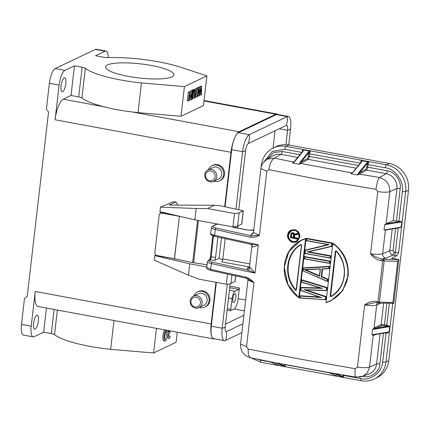 <?xml version="1.0" encoding="UTF-8"?>
<svg xmlns="http://www.w3.org/2000/svg" width="430" height="430" viewBox="0 0 430 430"><rect width="100%" height="100%" fill="white"/><g stroke="black" fill="none" stroke-linecap="round" stroke-linejoin="round"><path stroke-width="0.64" d="M184.427 86.607L206.905 75.9L203.471 105.57L180.992 116.277L184.427 86.607L141.47 82.952L138.035 112.617L180.992 116.277M193.796 90.106L193.199 90.391L192.172 99.228L192.774 98.943L193.796 90.106L192.581 89.881L191.979 90.166L191.925 90.649M197.553 88.317L196.94 88.607L196.349 91.16L194.962 91.821L194.93 89.569L194.279 89.875L194.527 98.11L195.258 97.76L197.553 88.317L195.725 88.386L194.951 91.026M194.93 89.569L193.71 89.343L193.075 89.972M193.226 95.041L193.312 97.884L194.527 98.11M199.348 87.462L198.73 87.758L196.736 97.056L197.338 96.771L198.843 89.322L198.784 96.083L199.396 95.788L200.982 88.3L200.837 95.105L201.466 94.804L201.519 86.43L200.901 86.726L199.305 94.165L199.348 87.462L198.133 87.236L197.515 87.532L197.354 88.284M195.811 95.476L195.521 96.831L196.736 97.056M201.519 86.43L200.305 86.204L199.681 86.5L199.348 88.075M199.627 94.697L200.837 95.105M197.569 95.632L198.784 96.083M190.055 91.891L188.302 91.918L187.281 100.754L189.039 100.722L189.764 94.482L190.791 99.889L191.431 99.583L192.452 90.746L191.914 91.004L191.151 97.588L190.055 91.891L189.523 92.144L188.496 100.98M192.452 90.746L190.694 90.778L190.372 93.557M189.318 98.309L189.576 99.663L190.791 99.889M171.952 76.873A34.416 7.095 6.6 0 0 173.919 74.868A34.416 7.095 6.6 0 0 145.942 64.581A34.416 7.095 6.6 0 0 107.505 64.951A34.416 7.095 6.6 0 0 105.544 66.956A34.416 7.095 6.6 0 0 133.515 77.244A34.416 7.095 6.6 0 0 171.952 76.873M207.066 264.767L193.581 262.725A3.897 0.801 6.6 0 1 192.683 262.563L174.494 258.774L179.407 216.354L161.895 213.113A2.596 2.413 -115.5 0 0 159.17 215.188L154.848 252.56A2.596 2.413 -115.5 0 0 156.988 255.533L174.494 258.774M217.419 224.035L213.167 226.099C212.275 226.685 213.242 227.33 216.064 228.034L251.287 235.807L251.201 234.097L253.383 232.915M253.743 230.066L248.475 230.157L235.076 227.696C232.931 227.25 232.141 226.82 232.7 226.4M160.454 207.147L196.182 208.502L207.523 208.539L214.441 205.244L169.205 205.099L175.902 201.906L172.93 201.901L160.454 207.147L159.928 211.689L194.871 219.87L232.963 226.911A12.47 2.569 6.6 0 0 237.58 226.164L241.703 224.046M155.434 254.576L155.332 255.431L154.843 255.624L154.322 260.171L188.469 275.168L199.343 279.237L226.336 284.23A12.47 2.569 6.6 0 0 230.948 283.483L235.07 281.36M160.379 211.797L160.191 213.468M155.332 255.431L174.757 258.828M196.182 208.502L194.871 219.87M154.843 255.624L189.786 263.8L188.469 275.168M174.736 259.016L176.924 259.279M189.786 263.8L206.814 266.949M207.523 208.539L234.511 213.533L232.963 226.911M175.902 201.906L177.95 205.126M214.441 205.244L219.859 205.674L243.305 210.754L239.128 212.78L237.58 226.164M234.511 213.533A12.47 2.569 6.6 0 0 239.128 212.78M227.497 274.173L226.336 284.23M221.482 237.86L219.123 258.236A4.155 0.855 6.6 0 0 221.885 259.338A4.155 0.855 6.6 0 0 222.767 259.478M249.448 266.971L221.703 261.875A2.596 0.785 100.4 0 0 222.847 258.935L225.191 238.693M217.919 237.048L215.537 257.591A2.596 0.785 -79.6 0 1 214.393 260.532L219.123 258.236M261.666 165.528A2.596 0.537 6.6 0 1 261.327 165.211C262.44 157.332 266.396 151.618 273.184 148.065L276.001 146.7A23.376 21.763 64.1 0 1 288.842 145.001L389.204 163.454A23.376 21.763 64.1 0 1 408.5 190.205L388.779 360.636A23.376 21.763 64.1 0 1 377.067 377.637L374.25 379.007A23.376 21.763 64.1 0 0 385.968 362.006A2.596 0.537 -173.4 0 1 382.678 361.969C382.394 372.122 370.391 381.265 360.851 378.588L343.677 375.433A2.596 0.785 100.4 0 0 343.914 377.492L336.362 376.099A2.596 0.785 -79.6 0 1 336.179 375.755M408.5 190.205L405.683 191.57L398.642 252.421L396.874 255.662L391.531 258.258L398.836 259.602L393.783 303.284L378.685 303.075L376.202 302.639M328.402 372.622L285.214 364.683A2.596 0.785 100.4 0 0 285.45 366.742L277.898 365.355A2.596 0.785 -79.6 0 1 277.715 365.005M387.36 332.567L389.08 331.938L386.914 333.191A2.596 0.537 -173.4 0 1 386.022 333.062L382.678 361.969M387.822 325.36L389.693 326.633L387.747 326.284L387.822 325.36A2.596 0.537 6.6 0 1 386.93 325.231L384.431 324.774L386.909 303.338M376.271 302.682L376.202 301.452L379.405 302.086L378.497 303.037L377.948 301.881L382.689 260.859L383.549 259.354L398.836 259.602M400.529 221.385L386.248 223.75L393.197 220.703L400.529 221.385L401.749 221.858L401.136 227.164L400.137 227.663M302.096 152.155A2.596 0.785 -79.6 0 1 302.827 149.914L310.379 151.301A2.596 0.785 100.4 0 0 309.605 153.854L360.335 163.18M360.56 162.9A2.596 0.785 -79.6 0 1 361.291 160.659L368.843 162.046A2.596 0.785 100.4 0 0 368.069 164.599L385.248 167.754C394.993 168.625 404.426 181.702 402.394 191.538L398.965 221.208M253.63 230.098L253.92 230.335M271.991 362.587L269.986 361.845L276.194 362.99L285.353 366.736M285.348 366.72L284.16 365.828L277.93 363.205M283.574 366.247A0.521 0.494 -67.2 0 0 284.16 365.828L284.225 364.672L285.219 364.602M336.539 375.454L336.362 376.099M336.48 376.132L336.921 376.051A0.521 0.494 -67.2 0 1 336.824 376.024L336.604 375.659M336.733 375.976A0.521 0.494 -67.2 0 0 336.824 376.024L330.536 373.374A0.521 0.494 112.8 0 1 330.455 373.331M343.817 377.481L334.481 373.702L328.267 372.557L330.638 373.407A0.521 0.494 112.8 0 1 330.536 373.374L329.423 372.966M343.914 377.492L342.629 376.572L342.038 376.992M278.07 364.71L277.898 365.355M278.011 365.387L272.168 362.657M386.995 332.627L386.914 333.191M393.316 303.51L392.907 302.516L379.405 302.086L384.167 260.929M376.202 301.452C371.918 301 368.064 302.172 364.64 304.977L375.164 302.586M398.373 259.827L397.669 261.359L392.907 302.516M389.741 250.625C389.779 252.894 390.843 254.383 392.929 255.092L385.839 258.204L381.415 258.978L383.549 259.354L384.162 260.929L380.91 260.736L381.415 258.978C377.244 257.656 373.632 255.904 370.569 253.721C373.036 257.371 376.487 259.709 380.91 260.736M396.874 255.662L392.929 255.092L394.073 252.152L393.004 250.668L395.573 228.432M302.827 149.914L302.741 151.494M299.194 164.206L301.15 162.046A0.521 0.435 -140.8 0 0 300.667 161.497L299.194 164.206L292.986 163.061L295.555 160.557L303.236 151.124A0.521 0.435 -140.8 0 0 302.827 151.258L302.854 151.204M303.236 151.124L302.94 149.914M361.41 160.659L361.705 161.868L354.019 171.301L351.267 173.774L357.475 174.919L359.136 172.242L359.614 172.79L367.301 163.362L368.843 162.046M368.752 162.008L366.817 162.809A0.521 0.435 -140.8 0 1 367.301 163.362L366.785 167.179L367.774 167.189L368.069 164.599L367.086 164.588M361.291 160.659L361.205 162.239L361.705 161.868M356.239 168.205L308.181 159.369A0.779 0.72 60.8 0 1 307.536 158.482L301.15 162.046L308.831 152.612L310.379 151.301M310.288 151.263L308.353 152.064L300.667 161.497M358.459 165.48L309.304 156.445L309.605 153.854L308.616 153.843L308.831 152.612A0.521 0.435 -140.8 0 0 308.353 152.064M329.176 372.708L329.482 372.982L329.176 372.708M327.886 372.369L356.158 377.153M334.481 373.702L335.577 373.702M335.169 374.057L335.642 373.885L334.938 373.702M335.749 374.347L336.341 373.928L335.653 373.896L336.319 373.648M277.71 362.963L277.103 363.146L277.877 363.183A0.521 0.494 112.8 0 1 277.286 363.597M277.103 363.146L276.651 363.269M277.092 363.135L276.194 362.99M356.454 377.04C355.089 377.352 354.685 374.578 355.244 368.72L300.812 359.238L248.153 349.036L248.352 354.89L250.357 357.728L276.512 363.001M270.884 361.985L271.217 362.302M374.53 334.69A0.779 0.72 -113.7 0 0 374.245 335.196L373.213 335.357L371.907 334.776L375.057 334.572M372.52 329.477L375.154 327.364A0.779 0.72 -113.7 0 0 375.788 328.262L372.52 329.477L389.693 326.633L389.08 331.938L371.907 334.776L372.52 329.477M377.647 302.919A3.897 3.596 -113.7 0 0 376.723 304.988A10.39 2.139 -173.4 0 1 364.64 304.977L357.454 367.091C363.07 367.897 367.102 367.903 369.537 367.102L376.621 363.99L380.115 333.766M385.517 230.066L384.033 229.996L401.136 227.164M401.749 221.858L384.646 224.691L386.118 223.82L389.843 191.619C387.403 192.42 383.377 192.42 377.755 191.608L375.997 189.34L321.549 179.998L268.906 169.656L266.831 171.221L260.881 168.479M377.755 191.608L370.569 253.721A10.39 2.139 6.6 0 0 382.657 253.732L389.736 250.62L393.004 250.668M357.475 174.919L357.943 174.892L358.803 173.698L358.383 173.424M396.465 220.746L400.19 188.555C401.706 181.207 394.659 171.441 387.382 170.796A2.596 0.785 -79.6 0 1 386.258 173.72L366.65 170.119L357.943 174.892M351.267 173.774L350.896 173.543L351.702 172.855L300.79 163.497L299.511 164.201M351.116 173.682L351.976 172.892M354.019 171.301A0.521 0.435 -140.8 0 0 353.605 171.436L352.353 172.634M400.19 188.555A2.596 0.537 6.6 0 0 396.922 188.507A12.921 12.029 -115.9 0 0 386.258 173.72L379.545 177.466L359.399 174.161L358.819 173.693L359.614 172.79L366 169.226L366.785 167.179M295.055 160.927L295.555 160.557M294.05 161.798L292.808 162.922L292.594 162.717L293.378 162.029L294.432 161.669M307.536 158.482L308.321 156.434L309.304 156.445A2.596 0.785 100.4 0 1 308.181 159.369L300.79 163.497L299.839 162.879M250.362 357.712C243.681 355.621 240.418 351.068 240.569 344.048L246.524 346.704L248.153 349.036M276.99 363.017L328.004 372.401M373.595 334.814L373.213 335.357L369.531 367.145L367.403 372.638L362.963 376.271L359.276 377.185M357.454 367.091L355.244 368.72M305.837 289.836L326.064 296.576L325.714 299.597L299.527 298.065M380.915 303.15L376.723 304.988L374.046 328.144L374.299 328.746M389.827 191.613C389.913 184.395 386.484 179.686 379.545 177.488C378.002 178.633 376.578 184.61 375.997 189.34M263.687 162.153L267.154 159.202L274.308 158.122C271.669 159.756 269.868 163.599 268.906 169.656M250.325 244.138L258.312 244.821L255.038 273.098L247.341 269.895C248.83 269.787 249.744 268.981 250.072 267.465L255.038 273.098A599.957 123.636 -173.4 0 1 211.334 263.547L210.662 269.357A1.301 0.602 102.9 0 0 211.012 270.459C207.4 269.379 205.981 268.385 206.755 267.481L210.662 269.357A599.957 123.636 6.6 0 0 245.96 277.146A1.301 0.527 102 0 0 246.256 278.231A1.301 0.527 102 0 0 246.379 278.226L248.024 278.866L253.931 282.693L247.97 280.032L240.558 344.038M267.309 159.234C263.66 161.298 261.515 164.405 260.876 168.555L253.458 232.56L259.424 235.226L251.287 235.807A1.301 0.527 -78 0 0 250.577 237.247A599.957 123.636 -173.4 0 1 215.279 229.464L214.608 235.269A599.957 123.636 6.6 0 0 258.312 244.821C255.495 246.395 253.549 247.04 252.469 246.761A10.39 2.139 -173.4 0 1 251.91 245.944L249.513 266.648A10.39 2.139 6.6 0 0 250.072 267.465M333.159 243.498L332.949 243.751C343.156 250.432 349.241 264.622 347.655 276.221C347.666 280.527 345.36 286.025 340.727 292.717C336.905 297.35 332.051 300.591 326.16 302.446L331.014 300.796L342.721 290.524L347.972 276.221C348.94 262.59 344 251.684 333.159 243.498L333.331 243.418C344.21 251.738 349.144 262.644 348.149 276.135L342.64 290.809L330.982 300.806M331.014 300.796L326.316 302.65L325.994 302.354L332.772 243.772M301.371 240.117L305.752 238.413L306.074 238.704L299.285 297.383L298.78 297.458C288.767 290.648 283.026 276.393 284.59 264.756C284.601 260.435 286.848 254.969 291.336 248.352C295.109 243.729 299.85 240.542 305.569 238.784L298.78 297.458M301.602 240.004C290.804 245.562 285.009 254.786 284.214 267.686C284.063 273.776 285.375 279.586 288.148 285.106C291.873 292.131 296.2 295.84 298.716 297.625L287.971 284.724L284.252 267.078L288.842 251.577L301.199 240.198L305.579 238.494L305.902 238.784L299.113 297.463L298.786 297.458M306.413 240.671L306.853 238.354L332.266 242.977L331.702 246.454L308.423 251.873L330.783 255.812L330.519 258.075L304.687 253.49M308.589 251.792L330.783 255.812M332.266 242.977L331.745 243.31L331.401 246.288L307.079 251.937A600.737 123.797 6.6 0 0 330.256 256.146L330.611 255.893L330.348 258.161L330.052 257.903A600.737 123.797 -173.4 0 1 305.123 253.372L305.467 250.394L329.187 244.654A600.737 123.797 -173.4 0 1 306.606 240.537M306.434 238.392L332.094 243.057L331.702 246.46L331.401 246.288M305.106 250.196L328.025 244.649L306.208 240.666M328.192 244.562L305.499 250.056L305.467 250.394M330.17 261.096L304.585 256.56L304.714 256.898L329.649 261.429L330.17 261.096L329.74 263.445L304.075 258.774M304.338 256.511L329.998 261.177L329.74 263.445L329.444 263.187A600.737 123.797 -173.4 0 1 304.51 258.656L304.714 256.898M329.557 266.38L329.025 266.777L303.408 268.169L303.279 267.885L329.557 266.38L329.127 268.728L322.124 268.874L321.205 276.823L327.558 279.5L327.354 281.241L302.93 270.9L303.268 267.971M322.586 269.072L321.721 276.544L328.074 279.215L327.644 281.559L302.93 270.9M328.074 279.215L327.558 279.5M321.721 276.544L327.902 279.296L327.644 281.559L327.354 281.241M303.016 267.895L329.391 266.46L329.127 268.728M320.979 288.105L301.618 282.225L302.048 279.876L327.112 287.519L326.59 290.621L305.665 289.922L326.064 296.576M327.112 287.519L326.59 287.826L326.295 290.4L303.854 289.643L325.548 296.877L325.892 296.662L325.542 299.683L299.968 297.882L300.172 296.125L321.538 297.522L300.839 290.4L301.134 287.815L322.597 288.39L301.796 282.085M301.629 279.887L326.94 287.6L326.59 290.621L326.295 290.4M320.957 287.966L301.177 287.428L301.134 287.815M300.812 287.503L320.861 288.079L301.629 282.241M299.85 295.802L319.737 297.108L300.839 290.4M319.366 296.99L300.215 295.733L300.172 296.125M290.744 230.233L294.604 229.609C298.216 230.684 299.979 233.173 299.893 237.07L296.437 241.886M299.726 237.156L296.496 241.859L292.97 242.316C288.627 240.015 286.869 237.527 287.697 234.839L290.358 230.458L294.432 229.69C298.248 231.077 300.016 233.565 299.726 237.156M245.96 277.146C248.787 278.033 251.442 279.882 253.931 282.693L246.524 346.704M251.346 244.433L214.952 236.371A1.301 0.602 -77.1 0 1 214.608 235.269A7.794 1.607 6.6 0 1 210.7 233.393L211.372 227.588A7.794 1.607 -173.4 0 0 215.279 229.464A1.301 0.602 102.9 0 1 216.064 228.034M266.831 171.221L259.424 235.226C256.414 236.898 253.469 237.57 250.577 237.247M305.752 238.413L305.569 238.784L306.074 238.704M307.079 251.937L331.697 246.46M329.187 244.654L328.128 244.659M330.326 258.161L305.123 253.372M329.025 266.777L328.826 268.524L329.122 268.728L322.414 269.078L321.549 276.624L321.205 276.823M328.826 268.524L322.124 268.874M303.854 289.643L305.601 289.911M302 280.333L326.59 287.826M320.785 288.046L322.597 288.39M321.538 297.522L300.667 290.546M294.308 229.986C301.796 231.044 300.312 243.891 292.905 242.101L292.905 242.101C292.572 242.466 291.282 241.617 289.041 239.548L287.842 234.947C286.96 231.818 293.577 228.927 294.308 229.986L294.432 229.695M251.561 244.568L252.469 246.761M335.368 251.131L336.217 250.878C349.23 264.203 346.499 288.31 330.912 296.721L330.154 296.189L335.368 251.131L336.115 251.002C342.344 258.129 345.053 266.326 344.242 275.582C342.925 284.767 338.464 291.723 330.858 296.453L330.154 296.189M301.634 245.014L296.421 290.04L295.593 290.288C282.956 276.726 285.735 252.722 300.892 244.471L301.634 245.014L300.892 244.471M319.554 276.259L304.058 269.626L320.414 268.836L319.554 276.259L320.414 268.836M294.356 230.324L294.292 230.109C301.661 231.2 300.129 243.633 292.921 241.977C285.574 240.875 287.106 228.443 294.292 230.109L294.356 230.324C295.652 230.797 298.592 230.878 299.113 237.043L296.324 241.219M214.393 260.532L210.13 259.747L210.044 260.166M210.103 259.107L211.275 256.807L213.436 235.962M331.025 296.372L330.476 296.189L335.685 251.147L336.115 251.002M301.478 244.96L296.421 290.04L295.593 290.288M296.27 289.954L295.856 290.078C283.359 276.678 286.122 252.808 301.113 244.659M319.571 275.92L305.149 269.787L320.232 269.067M320.21 269.062L304.058 269.626M291.04 230.802L294.335 230.329C299.452 230.975 300.892 239.295 296.302 241.235L293.05 241.687C289.815 240.714 288.234 238.473 288.31 234.957L291.04 230.808L294.276 230.308M336.287 250.921L335.69 251.131M330.648 296.103L335.862 251.05M301.285 244.573C286.256 252.775 283.504 276.538 296.028 289.997L296.442 289.874M319.598 275.775L305.418 269.712M292.228 230.356L291.379 230.695L288.471 234.871C288.428 238.338 290.013 240.58 293.212 241.601L296.367 241.139L297.506 240.37M294.668 235.07L294.394 237.451L297.318 238.01L297.221 238.87L290.503 237.693L297.049 238.951L296.748 238.698L297.151 238.091L297.049 238.951M292.819 232.614L291.604 233.081L291.244 233.759L291.61 233.081L292.819 232.614L293.776 232.942L294.496 234.103L297.85 233.431L297.732 234.436L294.507 235.097L297.248 234.334L297.678 233.511L297.565 234.517L297.248 234.334M297.318 238.01L294.222 237.532L294.507 235.102L294.195 234.925L293.857 237.779L294.394 237.451M297.85 233.431L294.077 234.522L293.045 233.087A600.737 123.797 -173.4 0 1 292.561 232.995L291.664 233.334M294.496 234.103L294.115 233.56L293.808 233.732M294.281 233.479L293.604 233.017M293.776 232.942L293.373 233.27M293.378 232.721L293.609 233.022M292.561 232.995L292.647 232.695L293.206 232.802L293.045 233.087M291.105 233.597L290.89 234.269L291.11 233.614M294.496 235.102L297.254 234.339M297.334 233.872L294.077 234.522M292.212 232.759L292.207 233.044M290.497 237.656L290.884 234.28L290.68 237.527M291.244 233.759L291.046 234.371M293.529 234.237L293.303 237.414L291.217 237.011L291.717 233.888L292.884 233.673L293.529 234.237M291.717 233.888L292.287 233.533M291.529 234.291L291.975 233.764M291.217 237.011L291.787 234.167M293.556 237.29L291.47 236.887M160.487 213.296L161.352 212.882A2.596 2.413 64.5 0 1 162.76 212.705L169.866 214.016M179.589 216.29L183.492 217.204M177.246 332.213L176.085 342.28L153.607 352.987L110.644 349.332A57.147 11.777 -173.4 0 1 54.524 334.674A5.198 1.07 6.6 0 0 51.31 333.615L43.645 332.196L34.088 336.749A12.986 3.972 -79.5 0 1 33.191 336.894L23.462 335.094A12.986 3.972 -79.5 0 1 21.5 324.387L24.494 298.506L27.219 296.426L48.547 112.106L46.408 109.134L49.402 83.253L59.125 85.054L55.11 119.771L230.996 152.295A18.184 5.558 -79.5 0 1 239.091 131.736L275.834 114.235A18.184 5.558 -79.5 0 1 277.097 114.031A18.184 5.558 -79.5 0 1 278.049 114.525M108.215 57.566A12.986 3.972 100.5 0 0 106.011 51.073A12.986 3.972 100.5 0 0 105.114 51.218L95.557 55.766L103.221 57.185A5.198 1.07 -173.4 0 0 107.849 57.577A57.147 11.777 -173.4 0 1 180.901 67.306L206.905 75.9M106.011 51.073L96.282 49.273A12.986 3.972 100.5 0 0 95.385 49.418L105.114 51.218M49.402 83.253A12.986 3.972 -79.5 0 1 55.185 68.569L95.385 49.418M239.091 131.736L131.779 111.891A57.147 11.777 6.6 0 0 138.035 112.617M59.125 85.054A12.986 3.972 -79.5 0 1 64.909 70.369L74.465 65.817L82.13 67.236A5.198 1.07 -173.4 0 1 85.344 68.295A57.147 11.777 6.6 0 0 141.47 82.952M64.253 77.841A7.143 2.182 -79.5 0 1 64.747 77.76A7.143 2.182 -79.5 0 1 65.725 84.414A7.143 2.182 -79.5 0 1 62.646 91.73A7.143 2.182 -79.5 0 1 62.146 91.81A7.143 2.182 -79.5 0 1 61.173 85.156A7.143 2.182 -79.5 0 1 64.253 77.841M219.402 180.885L220.267 180.471A8.444 7.847 -115.5 0 0 224.541 174.311A8.444 7.847 -115.5 0 0 221.187 166.292A8.444 7.847 -115.5 0 0 213.006 165.227L212.141 165.641A8.444 7.847 64.5 0 1 220.321 166.706A8.444 7.847 64.5 0 1 223.675 174.725A8.444 7.847 64.5 0 1 219.402 180.885A8.444 7.847 64.5 0 1 213.855 181.224M230.996 152.295L224.702 206.685M215.951 282.306L211.13 323.989L35.244 291.465L31.229 326.182L21.5 324.387M204.798 307.133L205.664 306.719A8.444 7.847 -115.5 0 0 209.937 300.559A8.444 7.847 -115.5 0 0 206.583 292.54A8.444 7.847 -115.5 0 0 198.402 291.475L197.537 291.889A8.444 7.847 64.5 0 1 205.717 292.948A8.444 7.847 64.5 0 1 209.071 300.973A8.444 7.847 64.5 0 1 204.798 307.133A8.444 7.847 64.5 0 1 199.246 307.471M36.786 315.185A7.143 2.182 -79.5 0 1 37.286 315.104A7.143 2.182 -79.5 0 1 38.259 321.758A7.143 2.182 -79.5 0 1 35.185 329.068A7.143 2.182 -79.5 0 1 34.685 329.149A7.143 2.182 -79.5 0 1 33.712 322.495A7.143 2.182 -79.5 0 1 36.786 315.185M33.191 336.894A12.986 3.972 -79.5 0 1 31.229 326.182M235.984 209.044L242.617 151.709A15.066 4.606 -79.5 0 1 249.325 134.676L287.278 116.594A15.066 4.606 -79.5 0 1 288.326 116.428A15.066 4.606 -79.5 0 1 290.599 128.85L288.734 144.985M288.326 116.428L277.409 114.407A15.066 4.606 100.5 0 0 276.366 114.579L238.413 132.66A15.066 4.606 100.5 0 0 231.705 149.694L225.1 206.771M131.779 111.891C121.711 110.714 112.477 109.01 104.076 106.769L63.205 99.212A18.184 5.558 100.5 0 0 55.11 119.771M85.344 68.295L81.91 97.965A57.147 11.777 6.6 0 0 104.076 106.769M81.91 97.965A5.198 1.07 6.6 0 0 78.695 96.9L82.13 67.236M74.465 65.817L71.031 95.487L78.695 96.9M63.205 99.212L71.031 95.487M35.244 291.465A18.184 5.558 100.5 0 0 37.991 306.461L213.877 338.985A18.184 5.558 -79.5 0 1 211.13 323.989M46.44 308.025L43.645 332.196M214.941 338.867A18.184 5.558 -79.5 0 1 213.877 338.985M216.349 282.381L211.286 326.182A15.066 4.606 100.5 0 0 213.559 338.609L224.471 340.63A15.066 4.606 -79.5 0 1 222.197 328.203L227.293 284.182M110.644 349.332L113.982 320.517M156.455 328.369L153.607 352.987M169.011 330.692A4.536 1.387 100.5 0 0 168.705 332.154L169.995 331.24L169.828 333.116L168.544 334.029A4.536 1.387 100.5 0 0 169.312 336.464A4.536 1.387 100.5 0 0 169.995 336.12L169.834 338.012A6.493 1.983 -79.5 0 1 168.947 338.41L167.732 338.184A6.493 1.983 -79.5 0 1 167.189 330.353M166.861 330.294A4.536 1.387 100.5 0 0 164.921 334.959A4.536 1.387 100.5 0 0 165.55 339.152A4.536 1.387 100.5 0 0 165.932 339.066L166.238 338.802L166.071 340.694A6.493 1.983 -79.5 0 1 165.184 341.092L163.97 340.866A6.493 1.983 -79.5 0 1 162.889 336.695A6.493 1.983 -79.5 0 1 164.529 329.864M241.875 332.664L225.519 340.458A15.066 4.606 -79.5 0 1 224.471 340.63M238.774 209.63L245.643 150.269A5.972 1.827 -79.5 0 1 248.303 143.512L286.256 125.431A5.972 1.827 -79.5 0 1 286.67 125.367A5.972 1.827 -79.5 0 1 287.573 130.29L285.912 144.668M193.774 295.98A8.444 7.847 64.5 0 1 197.537 291.889M198.891 307.644L203.901 305.257A6.364 5.918 -115.5 0 0 207.126 300.613A6.364 5.918 -115.5 0 0 204.594 294.566A6.364 5.918 -115.5 0 0 198.429 293.765L193.414 296.152A6.364 5.918 64.5 0 1 199.579 296.953A6.364 5.918 64.5 0 1 202.111 303A6.364 5.918 64.5 0 1 198.891 307.644A6.364 5.918 64.5 0 1 192.721 306.843A6.364 5.918 64.5 0 1 190.194 300.796A6.364 5.918 64.5 0 1 193.414 296.152M208.383 169.737A8.444 7.847 64.5 0 1 212.141 165.641M213.495 181.395L218.51 179.009A6.364 5.918 -115.5 0 0 221.729 174.365A6.364 5.918 -115.5 0 0 219.203 168.318A6.364 5.918 -115.5 0 0 213.038 167.517L208.023 169.909A6.364 5.918 64.5 0 1 214.188 170.71A6.364 5.918 64.5 0 1 216.715 176.751A6.364 5.918 64.5 0 1 213.495 181.395A6.364 5.918 64.5 0 1 207.33 180.595A6.364 5.918 64.5 0 1 204.798 174.548A6.364 5.918 64.5 0 1 208.023 169.909M242.896 323.828L226.54 331.621A5.972 1.827 -79.5 0 1 226.126 331.686A5.972 1.827 -79.5 0 1 225.223 326.762L230.2 283.752M275.076 130.758L273.066 148.124M243.885 315.298L225.54 324.037M200.461 302.983A5.063 4.708 64.5 0 1 195.15 307.025A5.063 4.708 64.5 0 1 190.979 301.226A5.063 4.708 64.5 0 1 196.29 297.178A5.063 4.708 64.5 0 1 200.461 302.983M215.07 176.735A5.063 4.708 64.5 0 1 209.759 180.783A5.063 4.708 64.5 0 1 205.583 174.983A5.063 4.708 64.5 0 1 210.893 170.936A5.063 4.708 64.5 0 1 215.07 176.735M229.744 287.708L238.833 289.428L234.941 291.282L229.448 290.239M245.648 300.07L238.166 298.689L239.408 287.96L229.921 286.165M238.166 298.689A9.089 2.779 -79.5 0 1 234.119 308.966L230.227 310.82A1.301 0.398 -79.5 0 0 230.808 309.353L232.049 298.624C232.63 294.749 233.592 292.303 234.941 291.282M238.833 289.428L239.408 287.96M233.845 302.537A4.547 1.392 100.5 0 0 235.801 297.882A4.547 1.392 100.5 0 0 235.183 293.652A4.547 1.392 100.5 0 0 234.866 293.701A4.547 1.392 100.5 0 0 232.904 298.356A4.547 1.392 100.5 0 0 233.528 302.591A4.547 1.392 100.5 0 0 233.845 302.537M192.172 99.228L191.49 99.104M193.199 90.391L191.979 90.166M196.042 92.455L195.048 96.745L194.983 92.961L196.042 92.455M196.349 91.16L195.134 90.94M194.279 89.875L193.065 89.65M196.94 88.607L195.725 88.386M198.73 87.758L197.515 87.532M200.901 86.726L199.681 86.5M165.184 341.092A6.493 1.983 -79.5 0 1 164.104 336.921A6.493 1.983 -79.5 0 1 165.744 330.084M166.238 338.802L165.034 338.582M165.932 339.066L165.222 338.931M189.523 92.144L188.302 91.918M191.914 91.004L190.694 90.778M168.947 338.41A6.493 1.983 -79.5 0 1 168.404 330.579M169.995 336.12L168.791 335.894M169.995 331.24L168.92 331.041M235.049 281.526L235.694 275.969M231.91 275.146L230.948 283.483M241.681 224.207L243.229 210.829M388.779 360.636L385.968 362.006L392.73 303.526M389.204 163.454L386.393 164.819A23.376 21.763 64.1 0 1 405.683 191.57A2.596 0.537 -173.4 0 1 402.394 191.538M288.842 145.001L286.025 146.372L386.393 164.819A2.596 0.785 100.4 0 0 385.248 167.754M273.184 148.065A23.376 21.763 64.1 0 1 286.025 146.372A2.596 0.785 100.4 0 0 284.88 149.307L301.871 152.43M270.078 361.904L260.483 360.141A2.596 0.785 100.4 0 0 260.87 362.28L361.232 380.727A2.596 0.785 -79.6 0 1 360.851 378.588M389.451 303.419L386.586 326.112L387.758 326.284M394.213 255.329A2.596 0.785 100.4 0 0 395.358 252.388A2.596 0.537 6.6 0 0 398.642 252.421M398.18 228.002L395.358 252.388L394.073 252.152M263.966 161.809L272.314 151.43L284.88 149.307M253.404 230.206A1.301 1.209 -115.9 0 0 252.706 230.297L253.926 229.158M260.483 360.141L256.565 358.986M330.638 373.407L336.921 376.051M343.715 375.1L343.677 375.433L342.688 375.422L342.629 376.572L336.486 373.869M362.893 376.32L363.587 376.443C370.708 378.443 379.674 371.617 379.883 364.038L383.452 333.218M385.248 332.917L386.038 332.788M384.028 260.929L397.669 261.359M385.387 230.114L382.657 253.732A3.897 3.596 -113.7 0 0 385.839 258.204M384.646 224.691L384.033 229.996M387.382 170.796L367.774 167.189L366.65 170.119A0.779 0.72 60.8 0 1 366 169.226M299.995 154.73L282.144 151.451L273.544 152.612L267.164 159.186M359.136 172.242L366.817 162.809M244.342 311.331L244.955 306.031M257.081 201.245L256.468 206.55M342.688 375.422L342.748 374.933M379.883 364.038A2.596 0.537 6.6 0 0 376.621 363.99A12.921 12.029 -115.9 0 1 369.408 373.713L362.576 376.443M363.587 376.443A2.596 0.785 100.4 0 0 363.624 376.024M387.865 326.262L375.788 328.262L381.797 325.623L386.586 326.112M375.154 327.364L381.163 324.731A2.596 0.537 6.6 0 1 384.431 324.774L384.087 325.655M381.797 325.623A0.779 0.72 66.3 0 1 381.163 324.731L383.651 303.236M389.736 250.62L392.241 228.98M393.197 220.703L396.922 188.507L389.843 191.619M282.144 151.451A2.596 0.785 -79.6 0 1 281.021 154.381A12.921 12.029 -115.9 0 0 273.217 155.692L266.847 159.369M297.775 157.461L281.021 154.381L274.308 158.122L293.378 162.029L294.426 161.444M308.616 153.843L308.321 156.434M375.911 334.465L374.245 335.196M352.31 172.672L352.896 172.188M237.468 228.104L237.699 226.105M236.677 226.476L234.49 227.54M251.201 234.097A2.596 2.44 -118.3 0 0 252.722 233.855L253.458 232.56M304.94 253.512L305.327 250.142M304.327 258.796L304.574 256.646M301.618 282.225L301.865 280.059M300.656 290.529L301.005 287.514M299.785 298.044L300.043 295.818M247.965 280.027L247.546 278.597L248.019 278.887L246.256 278.231L211.012 270.459A1.301 0.602 102.9 0 0 211.157 270.454M249.438 267.003L247.255 268.18L247.341 269.895L212.119 262.123A1.301 0.602 102.9 0 0 211.334 263.547A7.794 1.607 -173.4 0 1 207.427 261.671L206.755 267.481M215.097 236.371A1.301 0.602 -77.1 0 1 214.952 236.371C211.345 235.291 209.926 234.296 210.7 233.393M213.167 226.099A1.301 1.209 -115.9 0 0 212.452 226.196L211.372 227.588M233.49 226.889A1.301 1.209 64.1 0 1 233.716 227.314M332.782 243.665L325.994 302.354M306.81 238.779A600.737 123.797 6.6 0 0 331.745 243.31M330.256 256.146L330.052 257.903M329.649 261.429L329.444 263.187M303.408 268.169L303.107 270.787M325.548 296.877L325.247 299.452M212.119 262.123C209.319 261.418 208.356 260.774 209.222 260.188A1.301 1.209 -115.9 0 0 208.512 260.279L207.427 261.671M215.537 257.591L211.275 256.807A2.596 0.785 100.4 0 1 210.13 259.747L209.222 260.188M247.255 268.18A2.596 2.44 -118.3 0 0 248.782 267.944L249.513 266.648M292.916 241.977L293.045 241.681M290.508 237.661L290.895 234.296M293.857 237.779A600.737 123.797 6.6 0 0 296.791 238.344M222.847 258.935L249.83 263.896M214.398 236.237L213.672 236.102M162.76 212.705L161.895 213.113M179.444 216.258L174.381 258.747M198.461 220.531L193.581 262.725M197.569 220.364L192.683 262.563M204.008 100.953L275.834 114.235M55.185 68.569L64.909 70.369M276.366 114.579L287.278 116.594A20.78 19.318 64.5 0 1 286.256 125.431M238.413 132.66L249.325 134.676A20.78 19.318 64.5 0 1 248.303 143.512M57.373 310.046L54.524 334.674M54.105 309.444L51.31 333.615M290.599 128.85A20.78 4.284 -173.4 0 1 287.573 130.29L279.274 128.758M231.705 149.694L242.617 151.709A20.78 4.284 6.6 0 0 244.6 151.075A20.78 4.284 6.6 0 0 245.643 150.269M211.286 326.182L222.197 328.203A20.78 4.284 6.6 0 0 224.18 327.569A20.78 4.284 6.6 0 0 225.223 326.762M225.761 331.476L226.54 331.621A20.78 19.318 64.5 0 1 226.497 336.126A20.78 19.318 64.5 0 1 225.519 340.458M228.556 297.963L232.049 298.624M244.396 310.868L234.119 308.966M227.131 310.25L230.227 310.82M230.808 309.353L227.314 308.708M235.124 281.451L235.758 275.985M241.757 224.132L243.305 210.754M361.232 380.727C365.801 381.534 370.139 380.964 374.25 379.007M261.327 165.211L261.064 167.469M260.87 362.28L251.045 357.867M284.633 366.559L285.079 366.672M271.153 362.286L278.355 365.28L278.135 364.903M387.409 332.562L387.011 332.578M361.324 161.949L353.605 171.436M328.192 372.541L329.45 372.971M269.9 361.829L271.179 362.291M387.511 332.546L374.659 334.615M378.325 303.037L378.685 303.075M400.131 227.674L385.264 230.136M352.385 172.624L351.831 173M294.098 161.728L302.827 151.258M293.615 162.099L294.131 161.718M252.706 230.292L248.561 230.141L233.442 227.282M356.029 377.137L362.856 376.218M332.766 243.676L333.083 243.391M298.716 297.625L299.151 297.571M296.678 241.773L292.948 242.316C287.546 241.601 285.692 233.028 290.352 230.458M306.434 240.714L328.176 244.681M304.929 253.501L305.311 250.19M304.316 258.79L304.569 256.624M304.311 258.828L329.719 263.445M302.919 270.878L303.257 267.944M302.913 270.905L327.612 281.559M305.601 289.922L326.574 290.626M301.607 282.198L301.86 280.032M300.645 290.503L300.984 287.573M299.774 298.038L300.027 295.878M299.769 298.081L325.526 299.683M251.491 244.514L251.91 245.944M212.807 235.737L210.109 259.08L208.512 260.279M330.858 296.453C346.268 288.208 349.058 264.176 336.099 251.012L335.814 250.953M296.136 290.148L301.462 244.944L301.124 244.649M319.409 275.899L320.205 269.035M291.594 233.087L291.115 233.576M290.492 237.699L297.022 238.951M217.042 223.965L212.452 226.196M204.056 100.523L277.097 114.031M237.591 228.126L237.833 226.046"/></g></svg>

